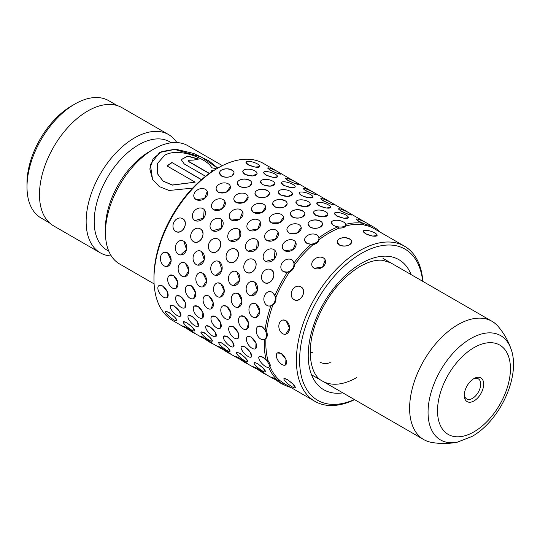 <?xml version="1.0" encoding="UTF-8"?>
<svg xmlns="http://www.w3.org/2000/svg" width="540" height="540" viewBox="0 0 540 540"><rect width="100%" height="100%" fill="white"/><g stroke="black" fill="none" stroke-linecap="round" stroke-linejoin="round"><path stroke-width="0.81" d="M473.985 378.547L473.985 378.547A13.709 7.918 120 0 0 464.285 395.341A13.709 7.918 120 0 0 473.985 400.937A13.709 7.918 120 0 0 483.678 384.143A13.709 7.918 120 0 0 473.985 378.547M464.319 394.43A11.61 6.703 120 0 0 466.688 398.939A11.61 6.703 120 0 0 472.493 398.358A11.61 6.703 120 0 0 480.08 388.132A11.61 6.703 120 0 0 478.298 378.83A11.61 6.703 120 0 0 473.209 379.033M27 186.962L27 183.249A63.153 36.464 -60 0 1 71.658 105.894L74.878 104.038A67.709 39.089 120 0 0 27 186.962A67.709 39.089 120 0 0 41.02 217.958L49.498 222.851M511.049 349.043C508.181 340.713 503.888 333.187 498.177 326.471A68.276 39.42 120 0 0 492.028 321.32A68.276 39.42 120 0 0 457.893 324.702A68.276 39.42 120 0 0 413.289 384.871A68.276 39.42 120 0 0 423.752 439.58A68.276 39.42 120 0 0 431.285 442.334C439.958 443.921 448.619 443.873 457.272 442.193A60.203 34.763 -60 0 1 428.598 404.264A60.203 34.763 -60 0 1 470.624 338.648A60.203 34.763 -60 0 1 511.049 349.043C520.985 376.096 499.831 420.971 471.859 436.536L457.272 442.193M154.103 283.898L119.597 263.979A68.276 39.42 -60 0 1 105.455 232.72L105.455 228.076A62.586 36.133 -60 0 1 149.708 151.423L153.731 149.101A68.276 39.42 -60 0 1 187.873 145.719L222.379 165.638M105.455 232.72A68.276 39.42 -60 0 1 153.731 149.101L149.708 151.423M108.797 251.174L107.15 250.222A62.586 36.133 -60 0 1 97.558 200.07A62.586 36.133 -60 0 1 138.442 144.916A62.586 36.133 -60 0 1 169.736 141.817L171.383 142.769M111.335 255.987A68.276 39.42 -60 0 1 100.285 252.828A68.276 39.42 -60 0 1 89.816 198.119A68.276 39.42 -60 0 1 134.419 137.95A68.276 39.42 -60 0 1 168.561 134.568A68.276 39.42 -60 0 1 176.823 142.56M201.521 179.618L171.929 162.533A68.276 39.42 -60 0 0 167.029 165.942L195.143 182.169L172.314 184.984L163.094 181.049L157.579 173.873L157.444 163.546L164.552 155.345C179.624 146.36 209.176 160.319 211.613 167.738L216.594 168.838M217.809 168.116L209.034 160.92L193.664 153.455L175.655 149.209L159.624 152.503L150.343 164.599L152.557 179.442L159.3 186.577L169.013 190.485L192.618 188.123M100.285 252.828L53.615 225.882A68.276 39.42 -60 0 1 43.146 171.173A68.276 39.42 -60 0 1 87.75 111.004A68.276 39.42 -60 0 1 121.892 107.622L168.561 134.568M209.425 173.414L189.135 161.703L188.116 160.299L193.954 160.07A68.276 39.42 -60 0 1 198.653 159.071L187.697 156.033L181.184 159.624L184.241 163.951L205.585 176.276M213.334 170.789L211.754 170.539L210.87 172.415M117.207 105.577L108.729 100.683A67.709 39.089 120 0 0 74.878 104.038L71.658 105.894M213.071 170.957L211.714 170.741L211.039 172.3M209.263 173.536L189.115 161.899L188.109 160.4M198.308 159.125L187.603 156.236L181.177 159.725M217.661 168.203L201.137 156.938L174.312 149.357L161.872 151.558L153.11 158.666L149.83 168.959L152.577 179.489M201.4 179.726L171.929 162.533M167.171 166.023A68.047 39.292 -60 0 1 171.936 162.716M157.606 173.947L163.134 181.163L172.355 185.119L195.143 182.169M278.066 232.227L275.413 239.375L266.922 240.577L265.093 238.66M260.361 222.007L257.708 229.156L249.217 230.357L247.394 228.44M242.656 211.788L240.01 218.936L231.518 220.138L229.628 218.086A7.236 5.515 -26.4 0 0 231.431 219.969A7.236 5.515 -26.4 0 0 240.003 218.929A7.236 5.515 -26.4 0 0 242.595 211.653A7.236 5.515 -26.4 0 0 240.786 209.763A7.236 5.515 -26.4 0 0 232.22 210.809A7.236 5.515 -26.4 0 0 229.628 218.086M224.957 201.569L222.304 208.71L213.813 209.918L211.991 207.995M207.252 191.342L204.606 198.491L196.115 199.699L194.285 197.775M253.125 259.369L253.51 259.571C260.152 262.906 252.902 276.44 246.659 272.309M235.42 249.149L235.811 249.352C242.447 252.686 235.204 266.213 228.96 262.089M217.715 238.93L218.106 239.132C224.748 242.467 217.499 255.994 211.255 251.87M200.016 228.71L200.401 228.913C207.043 232.247 199.8 245.774 193.556 241.65M182.311 218.491L182.702 218.693C189.344 222.028 182.095 235.555 175.851 231.431M235.298 293.125L238.376 293.672L241.967 301.239L238.167 307.307M217.6 282.899L220.671 283.453L224.269 291.019L220.469 297.088M199.894 272.68L202.966 273.233L206.564 280.793L202.763 286.868M182.196 262.46L185.267 263.014L188.865 270.574L185.065 276.649M164.491 252.241L167.562 252.788L171.16 260.354L167.359 266.429M229.757 326.491L233.476 326.774L238.302 332.91L238.046 338.351M211.964 316.332A7.236 3.719 -124.9 0 0 211.64 321.813A7.236 3.719 -124.9 0 0 216.641 327.834A7.236 3.719 -124.9 0 0 220.253 328.199A7.236 3.719 -124.9 0 0 220.57 322.718A7.236 3.719 -124.9 0 0 215.575 316.697A7.236 3.719 -124.9 0 0 211.964 316.332L215.777 316.555L220.603 322.691L220.347 328.131M194.258 306.113A7.236 3.719 -124.9 0 0 193.941 311.594A7.236 3.719 -124.9 0 0 198.943 317.615A7.236 3.719 -124.9 0 0 202.547 317.979A7.236 3.719 -124.9 0 0 202.871 312.498A7.236 3.719 -124.9 0 0 197.87 306.477A7.236 3.719 -124.9 0 0 194.258 306.113L198.072 306.335L202.898 312.471L202.642 317.912M176.56 295.893A7.236 3.719 -124.9 0 0 176.236 301.374A7.236 3.719 -124.9 0 0 181.238 307.395A7.236 3.719 -124.9 0 0 184.849 307.76A7.236 3.719 -124.9 0 0 185.166 302.272A7.236 3.719 -124.9 0 0 180.164 296.257A7.236 3.719 -124.9 0 0 176.56 295.893L180.374 296.116L185.2 302.245L184.937 307.692M158.855 285.674A7.236 3.719 -124.9 0 0 158.537 291.154A7.236 3.719 -124.9 0 0 163.532 297.169A7.236 3.719 -124.9 0 0 167.144 297.533A7.236 3.719 -124.9 0 0 167.468 292.052A7.236 3.719 -124.9 0 0 162.466 286.038A7.236 3.719 -124.9 0 0 158.855 285.674L162.668 285.896L167.494 292.025L167.238 297.473M236.412 352.485A7.236 1.532 -141.2 0 0 238.646 356.029A7.236 1.532 -141.2 0 0 244.613 360.659A7.236 1.532 -141.2 0 0 247.691 361.55A7.236 1.532 -141.2 0 0 245.457 358.007A7.236 1.532 -141.2 0 0 239.49 353.376A7.236 1.532 -141.2 0 0 236.412 352.485L239.672 353.16L245.491 357.959L247.752 361.476M218.707 342.266A7.236 1.532 -141.2 0 0 220.941 345.809A7.236 1.532 -141.2 0 0 226.908 350.44A7.236 1.532 -141.2 0 0 229.993 351.331A7.236 1.532 -141.2 0 0 227.759 347.787A7.236 1.532 -141.2 0 0 221.792 343.156A7.236 1.532 -141.2 0 0 218.707 342.266L221.967 342.941L227.792 347.74L230.054 351.257M201.008 332.046A7.236 1.532 -141.2 0 0 203.243 335.59A7.236 1.532 -141.2 0 0 209.203 340.22A7.236 1.532 -141.2 0 0 212.288 341.111A7.236 1.532 -141.2 0 0 210.053 337.568A7.236 1.532 -141.2 0 0 204.086 332.937A7.236 1.532 -141.2 0 0 201.008 332.046L204.269 332.714L210.087 337.52L212.348 341.037M183.303 321.827A7.236 1.532 -141.2 0 0 185.537 325.37A7.236 1.532 -141.2 0 0 191.504 330.001A7.236 1.532 -141.2 0 0 194.589 330.892A7.236 1.532 -141.2 0 0 192.348 327.348A7.236 1.532 -141.2 0 0 186.388 322.718A7.236 1.532 -141.2 0 0 183.303 321.827L186.563 322.495L192.388 327.301L194.65 330.818M165.605 311.6A7.236 1.532 -141.2 0 0 167.839 315.151A7.236 1.532 -141.2 0 0 173.799 319.775A7.236 1.532 -141.2 0 0 176.884 320.672A7.236 1.532 -141.2 0 0 174.65 317.129A7.236 1.532 -141.2 0 0 168.683 312.498A7.236 1.532 -141.2 0 0 165.605 311.6L168.858 312.275L174.683 317.081L176.945 320.598M348.368 212.47L332.343 203.222M330.669 202.25L314.644 193.003M312.964 192.031L296.939 182.776M295.259 181.811L279.241 172.557M277.56 171.592L263.459 163.451A90.713 52.373 -60 0 0 218.106 167.94A90.713 52.373 -60 0 1 218.106 167.94A90.713 52.373 -60 0 0 153.961 279.045A90.713 52.373 -60 0 0 172.746 320.578L185.234 327.787M330.568 207.454L326.18 208.015L318.938 205.74L316.764 203.101M312.863 197.235L308.482 197.795L301.232 195.521L299.093 192.787A7.236 2.12 17.5 0 0 301.32 195.257A7.236 2.12 17.5 0 0 308.495 197.741A7.236 2.12 17.5 0 0 312.896 197.141A7.236 2.12 17.5 0 0 310.669 194.663A7.236 2.12 17.5 0 0 303.487 192.186A7.236 2.12 17.5 0 0 299.093 192.787M295.164 187.016L290.776 187.569L283.534 185.301L281.36 182.662M277.459 176.796L273.078 177.35L265.829 175.082L263.655 172.442M259.754 166.577L255.373 167.13L248.13 164.862L245.984 162.122A7.236 2.12 17.5 0 0 248.211 164.599A7.236 2.12 17.5 0 0 255.386 167.076A7.236 2.12 17.5 0 0 259.787 166.475A7.236 2.12 17.5 0 0 257.56 164.005A7.236 2.12 17.5 0 0 250.385 161.521A7.236 2.12 17.5 0 0 245.984 162.122M280.888 174.042A7.236 0.925 24.8 0 0 278.458 172.091A7.236 0.925 24.8 0 0 271.654 168.872A7.236 0.925 24.8 0 0 267.746 167.974A7.236 0.925 24.8 0 0 270.175 169.925A7.236 0.925 24.8 0 0 276.973 173.138A7.236 0.925 24.8 0 0 280.888 174.042L276.946 173.191L270.054 170.181L267.705 168.061M298.586 184.262A7.236 0.925 24.8 0 0 296.156 182.311A7.236 0.925 24.8 0 0 289.359 179.091A7.236 0.925 24.8 0 0 285.444 178.193A7.236 0.925 24.8 0 0 287.874 180.144A7.236 0.925 24.8 0 0 294.678 183.357A7.236 0.925 24.8 0 0 298.586 184.262L294.651 183.411L287.759 180.4L285.404 178.281M316.291 194.481A7.236 0.925 24.8 0 0 313.862 192.53A7.236 0.925 24.8 0 0 307.058 189.317A7.236 0.925 24.8 0 0 303.149 188.413A7.236 0.925 24.8 0 0 305.579 190.363A7.236 0.925 24.8 0 0 312.377 193.576A7.236 0.925 24.8 0 0 316.291 194.481L312.356 193.631L305.458 190.627L303.109 188.501M333.99 204.701A7.236 0.925 24.8 0 0 331.56 202.75A7.236 0.925 24.8 0 0 324.763 199.537A7.236 0.925 24.8 0 0 320.848 198.632A7.236 0.925 24.8 0 0 323.285 200.583A7.236 0.925 24.8 0 0 330.082 203.803A7.236 0.925 24.8 0 0 333.99 204.701L330.055 203.857L323.163 200.846L320.807 198.72M351.695 214.92A7.236 0.925 24.8 0 0 349.265 212.969A7.236 0.925 24.8 0 0 342.468 209.756A7.236 0.925 24.8 0 0 338.553 208.852A7.236 0.925 24.8 0 0 340.983 210.803A7.236 0.925 24.8 0 0 347.78 214.022A7.236 0.925 24.8 0 0 351.695 214.92L347.76 214.076L340.862 211.066L338.513 208.94M345.6 224.836A7.236 3.22 9.4 0 0 343.467 221.987A7.236 3.22 9.4 0 0 335.927 220.266A7.236 3.22 9.4 0 0 331.317 222.46A7.236 3.22 9.4 0 0 333.457 225.308A7.236 3.22 9.4 0 0 340.99 227.029A7.236 3.22 9.4 0 0 345.6 224.836L345.391 226.051A89.579 51.719 -60 0 1 363.771 224.89L362.752 223.283L358.567 221.285L356.218 219.166M257.087 173.732A7.236 3.22 9.4 0 0 254.954 170.883A7.236 3.22 9.4 0 0 247.415 169.169A7.236 3.22 9.4 0 0 242.811 171.362A7.236 3.22 9.4 0 0 244.944 174.211A7.236 3.22 9.4 0 0 252.477 175.925A7.236 3.22 9.4 0 0 257.087 173.732L252.47 175.972L244.897 174.46L242.791 171.464M274.793 183.958A7.236 3.22 9.4 0 0 272.653 181.103A7.236 3.22 9.4 0 0 265.12 179.388A7.236 3.22 9.4 0 0 260.51 181.582A7.236 3.22 9.4 0 0 262.643 184.43A7.236 3.22 9.4 0 0 270.182 186.145A7.236 3.22 9.4 0 0 274.793 183.958L270.175 186.192L262.602 184.687L260.496 181.683M292.471 194.279L287.874 196.412L280.307 194.906L278.195 191.903M310.176 204.505L305.579 206.631L298.006 205.126L295.9 202.129M327.881 214.724L323.278 216.851L315.711 215.345L313.598 212.348M318.904 237.715L319.086 239.72A89.579 51.719 -60 0 1 329.144 232.983A89.579 51.719 -60 0 1 339.208 228.103L337.763 226.955L333.41 225.565L331.317 222.46M230.391 186.617L226.51 192.091L218.309 192.274L216.216 189.533M248.09 196.837L244.215 202.311L236.014 202.493L233.888 199.625A7.236 4.955 -11.6 0 0 235.973 202.284A7.236 4.955 -11.6 0 0 244.208 202.291A7.236 4.955 -11.6 0 0 248.063 196.709A7.236 4.955 -11.6 0 0 245.984 194.049A7.236 4.955 -11.6 0 0 237.749 194.042A7.236 4.955 -11.6 0 0 233.888 199.625M265.795 207.056L261.913 212.531L253.719 212.713L251.593 209.844A7.236 4.955 -11.6 0 0 253.672 212.504A7.236 4.955 -11.6 0 0 261.913 212.51A7.236 4.955 -11.6 0 0 265.768 206.928A7.236 4.955 -11.6 0 0 263.682 204.269A7.236 4.955 -11.6 0 0 255.447 204.262A7.236 4.955 -11.6 0 0 251.593 209.844M283.493 217.276L279.619 222.75L271.418 222.932L269.318 220.199M301.199 227.495L297.317 232.976L289.123 233.152L287.024 230.418M292.68 260.672L293.929 263.014A90.713 52.373 -60 0 1 311.141 244.235L306.821 243.371L304.722 240.638M204.167 209.574L203.546 218.12L194.886 220.529L193.874 219.746M221.873 219.794L221.251 228.339L212.591 230.749L211.579 229.966M239.571 230.013L238.95 238.559L230.29 240.968L229.277 240.185M257.276 240.232L256.655 248.778L247.995 251.188L246.982 250.405M274.982 250.452L274.354 258.998L265.694 261.407L264.681 260.624M270.371 291.641L272.309 292.255L274.887 295.576A90.713 52.373 -60 0 1 287.489 272.133L283.399 271.627L282.386 270.844M181.859 240.543L183.796 241.157L186.55 249.494L180.569 254.961M199.564 250.763L201.494 251.377L204.255 259.713L198.119 265.167A7.236 5.711 -84.9 0 0 204.248 259.713A7.236 5.711 -84.9 0 0 201.319 251.363A7.236 5.711 -84.9 0 0 199.409 250.749A7.236 5.711 -84.9 0 0 193.273 256.196A7.236 5.711 -84.9 0 0 196.202 264.553A7.236 5.711 -84.9 0 0 198.119 265.167M217.262 260.982L219.2 261.596L221.954 269.933L215.973 275.4M234.968 271.202L236.905 271.816L239.659 280.159L233.523 285.606A7.236 5.711 -84.9 0 0 239.652 280.152A7.236 5.711 -84.9 0 0 236.722 271.802A7.236 5.711 -84.9 0 0 234.812 271.188A7.236 5.711 -84.9 0 0 228.683 276.635A7.236 5.711 -84.9 0 0 231.606 284.992A7.236 5.711 -84.9 0 0 233.523 285.606M252.666 281.421L254.603 282.035L257.357 290.378L251.384 295.839M169.925 275.15L173.556 275.508L177.815 282.332L175.817 288.374A7.236 4.59 -114.5 0 0 177.788 282.346A7.236 4.59 -114.5 0 0 173.353 275.603A7.236 4.59 -114.5 0 0 169.817 275.204A7.236 4.59 -114.5 0 0 167.846 281.225A7.236 4.59 -114.5 0 0 172.28 287.975A7.236 4.59 -114.5 0 0 175.817 288.374M187.63 285.37L191.255 285.728L195.521 292.552L193.637 298.539M205.22 295.643L208.96 295.947L213.219 302.778L211.221 308.812A7.236 4.59 -114.5 0 0 213.192 302.791A7.236 4.59 -114.5 0 0 208.757 296.041A7.236 4.59 -114.5 0 0 205.22 295.643A7.236 4.59 -114.5 0 0 203.249 301.664A7.236 4.59 -114.5 0 0 207.684 308.414A7.236 4.59 -114.5 0 0 211.221 308.812M223.034 305.809L226.665 306.166L230.924 312.998L229.041 318.978M240.624 316.082L244.364 316.393L248.623 323.217L246.632 329.252A7.236 4.59 -114.5 0 0 248.603 323.231A7.236 4.59 -114.5 0 0 244.161 316.481A7.236 4.59 -114.5 0 0 240.624 316.082A7.236 4.59 -114.5 0 0 238.653 322.11A7.236 4.59 -114.5 0 0 243.088 328.853A7.236 4.59 -114.5 0 0 246.632 329.252M258.437 326.255L262.069 326.612L265.086 329.879A90.713 52.373 -60 0 1 270.904 305.829L268.927 306.045A7.236 5.711 -84.9 0 0 275.056 300.598A7.236 5.711 -84.9 0 0 272.133 292.241A7.236 5.711 -84.9 0 0 270.216 291.627A7.236 5.711 -84.9 0 0 264.087 297.081A7.236 5.711 -84.9 0 0 267.01 305.431A7.236 5.711 -84.9 0 0 268.927 306.045M170.687 305.498L174.218 305.917L179.564 311.384L180.596 316.049A7.236 2.68 -133.6 0 0 179.523 311.418A7.236 2.68 -133.6 0 0 174.022 306.099A7.236 2.68 -133.6 0 0 170.613 305.566A7.236 2.68 -133.6 0 0 171.686 310.196A7.236 2.68 -133.6 0 0 177.188 315.515A7.236 2.68 -133.6 0 0 180.596 316.049M188.393 315.718L191.923 316.136L197.262 321.611L198.302 326.268A7.236 2.68 -133.6 0 0 197.228 321.644A7.236 2.68 -133.6 0 0 191.727 316.319A7.236 2.68 -133.6 0 0 188.318 315.785A7.236 2.68 -133.6 0 0 189.385 320.416A7.236 2.68 -133.6 0 0 194.886 325.735A7.236 2.68 -133.6 0 0 198.302 326.268M206.091 325.937L209.621 326.356L214.967 331.83L216.074 336.42M223.796 336.157L227.327 336.575L232.673 342.05L233.705 346.707A7.236 2.68 -133.6 0 0 232.632 342.083A7.236 2.68 -133.6 0 0 227.131 336.764A7.236 2.68 -133.6 0 0 223.722 336.231A7.236 2.68 -133.6 0 0 224.788 340.855A7.236 2.68 -133.6 0 0 230.297 346.174A7.236 2.68 -133.6 0 0 233.705 346.707M241.495 346.376L245.025 346.795L250.371 352.269L251.478 356.859M259.126 356.67A7.236 2.68 -133.6 0 0 260.199 361.294A7.236 2.68 -133.6 0 0 265.7 366.62A7.236 2.68 -133.6 0 0 269.109 367.153A7.236 2.68 -133.6 0 0 268.036 362.522A7.236 2.68 -133.6 0 0 262.535 357.203A7.236 2.68 -133.6 0 0 259.126 356.67L262.73 357.014L266.22 359.998A90.713 52.373 -60 0 1 264.256 339.505L265.903 338.634C267.469 336.967 267.692 334.422 266.564 330.986A89.579 51.719 -60 0 1 272.781 305.303L270.904 305.829M182.837 325.89L185.672 327.119C191.896 331.047 199.166 336.177 192.517 331.952M200.543 336.116L203.371 337.345C209.594 341.273 216.871 346.397 210.222 342.171M218.241 346.336L221.076 347.564C227.3 351.493 234.569 356.623 227.921 352.39M235.946 356.555L238.775 357.784C244.998 361.712 252.275 366.842 245.626 362.61M253.645 366.775L256.48 368.003C262.703 371.932 269.98 377.062 263.324 372.83M271.296 377.075L280.874 383.299L283.608 384.689L280.429 382.401L271.296 377.075L274.178 378.223L278.1 380.714A90.713 52.373 -60 0 1 268.711 367.389M287.138 203.621L285.019 206.577C281.617 208.278 278.201 208.352 274.786 206.813L272.666 203.621A7.236 4.178 0 0 0 274.786 206.577A7.236 4.178 0 0 0 282.67 207.482A7.236 4.178 0 0 0 287.138 203.621A7.236 4.178 0 0 0 285.019 200.664A7.236 4.178 0 0 0 277.135 199.76A7.236 4.178 0 0 0 272.666 203.621M274.786 200.664C278.195 199.125 281.61 199.206 285.019 200.9M269.44 193.401L267.314 196.357C263.912 198.052 260.503 198.133 257.081 196.594L254.961 193.401A7.236 4.178 0 0 0 257.081 196.357A7.236 4.178 0 0 0 264.971 197.262A7.236 4.178 0 0 0 269.44 193.401A7.236 4.178 0 0 0 267.314 190.445A7.236 4.178 0 0 0 259.43 189.54A7.236 4.178 0 0 0 254.961 193.401M257.081 190.445C260.496 188.906 263.905 188.987 267.314 190.681M251.735 183.181L249.615 186.138C246.206 187.832 242.798 187.913 239.382 186.374L237.263 183.181A7.236 4.178 0 0 0 239.382 186.138A7.236 4.178 0 0 0 247.266 187.043A7.236 4.178 0 0 0 251.735 183.181A7.236 4.178 0 0 0 249.615 180.225A7.236 4.178 0 0 0 241.724 179.321A7.236 4.178 0 0 0 237.263 183.181M239.382 180.225C242.791 178.686 246.2 178.767 249.615 180.461M234.029 172.962L231.91 175.919C228.508 177.613 225.092 177.694 221.677 176.148L219.557 172.962A7.236 4.178 0 0 0 221.677 175.919A7.236 4.178 0 0 0 229.568 176.823A7.236 4.178 0 0 0 234.029 172.962A7.236 4.178 0 0 0 231.91 170.006A7.236 4.178 0 0 0 224.026 169.101A7.236 4.178 0 0 0 219.557 172.962M221.677 170.006C225.085 168.467 228.501 168.541 231.91 170.242M304.844 213.84L302.724 216.797C299.315 218.498 295.906 218.572 292.484 217.033L290.365 213.84A7.236 4.178 0 0 0 292.484 216.797A7.236 4.178 0 0 0 300.375 217.701A7.236 4.178 0 0 0 304.844 213.84A7.236 4.178 0 0 0 302.724 210.89A7.236 4.178 0 0 0 294.833 209.979A7.236 4.178 0 0 0 290.365 213.84M292.484 210.89C295.9 209.345 299.309 209.425 302.724 211.126M366.073 222.689L350.048 213.442M254.178 362.63L257.371 363.38L263.196 368.179L265.457 371.695M270.824 269.595L271.215 269.791C277.85 273.125 270.608 286.659 264.364 282.528M295.765 242.447L293.112 249.595L284.621 250.796L282.798 248.879M253.004 303.345L256.075 303.892L259.673 311.459L255.872 317.534M247.462 336.71L251.181 336.994L256.007 343.13L255.751 348.577M348.266 217.674L343.886 218.234L336.636 215.96L334.496 213.226A7.236 2.12 17.5 0 0 336.724 215.696A7.236 2.12 17.5 0 0 343.899 218.18A7.236 2.12 17.5 0 0 348.3 217.579A7.236 2.12 17.5 0 0 346.073 215.109A7.236 2.12 17.5 0 0 338.897 212.625A7.236 2.12 17.5 0 0 334.496 213.226M354.577 399.647A89.579 51.719 -60 0 1 314.935 401.355A89.579 51.719 -60 0 1 301.205 329.569A89.579 51.719 -60 0 1 359.721 250.634A89.579 51.719 -60 0 1 404.514 246.2L373.937 228.548A89.579 51.719 -60 0 0 368.894 226.226L363.771 224.89M283.939 378.655A7.236 1.532 -141.2 0 0 286.173 382.199A7.236 1.532 -141.2 0 0 292.14 386.829A7.236 1.532 -141.2 0 0 295.218 387.727A7.236 1.532 -141.2 0 0 292.984 384.176A7.236 1.532 -141.2 0 0 287.024 379.546A7.236 1.532 -141.2 0 0 283.939 378.655L287.199 379.323L293.024 384.129L295.286 387.646M300.55 286.686L300.942 286.889C307.577 290.223 300.334 303.75 294.091 299.626M325.222 259.922L322.569 267.071L314.078 268.279L312.255 266.355M282.899 320.004L285.971 320.551L289.562 328.118L285.768 334.193M277.297 353.032A7.236 3.719 -124.9 0 0 276.973 358.513A7.236 3.719 -124.9 0 0 281.975 364.534A7.236 3.719 -124.9 0 0 285.586 364.898A7.236 3.719 -124.9 0 0 285.903 359.417A7.236 3.719 -124.9 0 0 280.908 353.396A7.236 3.719 -124.9 0 0 277.297 353.032L281.111 353.255L285.937 359.383L285.68 364.831M377.069 235.535L372.688 236.088L365.438 233.82L363.299 231.079A7.236 2.12 17.5 0 0 365.519 233.55A7.236 2.12 17.5 0 0 372.701 236.034A7.236 2.12 17.5 0 0 377.102 235.433A7.236 2.12 17.5 0 0 374.875 232.963A7.236 2.12 17.5 0 0 367.693 230.479A7.236 2.12 17.5 0 0 363.299 231.079M322.542 224.06L320.423 227.016C317.021 228.717 313.605 228.791 310.19 227.252L308.07 224.06A7.236 4.178 0 0 0 310.19 227.016A7.236 4.178 0 0 0 318.074 227.921A7.236 4.178 0 0 0 322.542 224.06A7.236 4.178 0 0 0 320.423 221.11A7.236 4.178 0 0 0 312.538 220.199A7.236 4.178 0 0 0 308.07 224.06M310.19 221.11C313.598 219.564 317.014 219.645 320.423 221.346M351.675 241.805L349.549 244.762C346.147 246.463 342.738 246.544 339.316 245.005L337.196 241.805A7.236 4.178 0 0 0 339.316 244.762A7.236 4.178 0 0 0 347.207 245.666A7.236 4.178 0 0 0 351.675 241.805A7.236 4.178 0 0 0 349.549 238.856A7.236 4.178 0 0 0 341.665 237.951A7.236 4.178 0 0 0 337.196 241.805M339.316 238.856C342.731 237.316 346.14 237.391 349.549 239.092M354.395 399.539A87.305 50.402 -60 0 1 299.7 356.279A87.305 50.402 -60 0 1 361.334 253.422A87.305 50.402 -60 0 1 422.671 281.279M319.086 239.72C318.458 242.15 316.393 243.844 312.896 244.809L311.141 244.235M293.929 263.014L294.523 264.87A89.579 51.719 -60 0 1 312.896 244.809M294.523 264.87C294.206 268.063 292.498 270.473 289.4 272.12L287.489 272.133M274.887 295.576L275.94 297.155A89.579 51.719 -60 0 1 289.4 272.12M275.94 297.155C276.25 300.699 275.197 303.413 272.781 305.303M266.22 359.998L268.002 360.524A89.579 51.719 -60 0 1 265.903 338.634M268.002 360.524C270.007 363.393 270.662 365.33 269.959 366.343L269.109 367.153M278.1 380.714L280.017 380.653A89.579 51.719 -60 0 1 269.959 366.343M280.017 380.653L284.249 383.636L283.608 384.689M314.935 401.355L284.357 383.697A89.579 51.719 -60 0 1 284.256 383.643M318.877 237.587A7.236 4.955 -11.6 0 0 316.791 234.927A7.236 4.955 -11.6 0 0 308.556 234.927A7.236 4.955 -11.6 0 0 304.695 240.509A7.236 4.955 -11.6 0 0 306.781 243.169A7.236 4.955 -11.6 0 0 315.016 243.175A7.236 4.955 -11.6 0 0 318.877 237.587L318.924 237.829A90.713 52.373 -60 0 1 328.34 231.586A90.713 52.373 -60 0 1 337.763 226.955M290.716 387.369A90.713 52.373 -60 0 1 283.662 384.601M153.961 279.045L153.961 277.189A88.439 51.064 -60 0 1 216.493 168.872L218.106 167.94L216.493 168.872M369.407 225.045A90.713 52.373 -60 0 1 373.7 227.097A90.713 52.373 -60 0 1 380.295 232.214M345.6 224.357A90.713 52.373 -60 0 1 362.752 223.283M265.086 329.879L266.564 330.986M312.538 352.283L310.23 353.133M330.237 362.502C326.828 364.014 323.413 363.913 320.004 362.185M404.514 246.2A89.579 51.719 -60 0 1 422.854 281.387M345.391 226.051C344.804 227.441 342.745 228.13 339.208 228.103M358.688 221.022A7.236 0.925 24.8 0 0 365.486 224.242A7.236 0.925 24.8 0 0 369.401 225.14A7.236 0.925 24.8 0 0 366.964 223.189A7.236 0.925 24.8 0 0 360.167 219.976A7.236 0.925 24.8 0 0 356.258 219.078A7.236 0.925 24.8 0 0 358.688 221.022M319.019 205.477A7.236 2.12 17.5 0 0 326.194 207.961A7.236 2.12 17.5 0 0 330.595 207.36A7.236 2.12 17.5 0 0 328.367 204.89A7.236 2.12 17.5 0 0 321.192 202.406A7.236 2.12 17.5 0 0 316.791 203.006A7.236 2.12 17.5 0 0 319.019 205.477M283.615 185.038A7.236 2.12 17.5 0 0 290.79 187.522A7.236 2.12 17.5 0 0 295.191 186.921A7.236 2.12 17.5 0 0 292.964 184.444A7.236 2.12 17.5 0 0 285.788 181.966A7.236 2.12 17.5 0 0 281.387 182.567A7.236 2.12 17.5 0 0 283.615 185.038M265.91 174.818A7.236 2.12 17.5 0 0 273.091 177.296A7.236 2.12 17.5 0 0 277.493 176.701A7.236 2.12 17.5 0 0 275.265 174.224A7.236 2.12 17.5 0 0 268.083 171.747A7.236 2.12 17.5 0 0 263.682 172.348A7.236 2.12 17.5 0 0 265.91 174.818M385.297 235.109L395.24 240.847M304.331 395.226A7.236 0.925 -155.2 0 1 303.062 394.531A7.236 0.925 -155.2 0 1 302.015 393.889M282.609 333.659A7.236 5.265 -101.4 0 0 285.626 334.22A7.236 5.265 -101.4 0 0 289.548 328.124A7.236 5.265 -101.4 0 0 285.775 320.591A7.236 5.265 -101.4 0 0 282.757 320.031A7.236 5.265 -101.4 0 0 278.836 326.133A7.236 5.265 -101.4 0 0 282.609 333.659M293.935 299.551A7.236 5.9 -65.2 0 0 294.327 299.754A7.236 5.9 -65.2 0 0 302.603 295.9A7.236 5.9 -65.2 0 0 300.787 286.814A7.236 5.9 -65.2 0 0 300.402 286.619A7.236 5.9 -65.2 0 0 292.12 290.466A7.236 5.9 -65.2 0 0 293.935 299.551M313.997 268.11A7.236 5.515 -26.4 0 0 322.562 267.064A7.236 5.515 -26.4 0 0 325.154 259.787A7.236 5.515 -26.4 0 0 323.345 257.904A7.236 5.515 -26.4 0 0 314.779 258.944A7.236 5.515 -26.4 0 0 312.188 266.22A7.236 5.515 -26.4 0 0 313.997 268.11M260.793 339.073A7.236 4.59 -114.5 0 0 264.33 339.471A7.236 4.59 -114.5 0 0 266.301 333.45A7.236 4.59 -114.5 0 0 261.866 326.7A7.236 4.59 -114.5 0 0 258.322 326.302A7.236 4.59 -114.5 0 0 256.358 332.329A7.236 4.59 -114.5 0 0 260.793 339.073M283.277 271.505A7.236 5.839 -44.7 0 0 292.059 269.217A7.236 5.839 -44.7 0 0 292.565 260.557A7.236 5.839 -44.7 0 0 291.56 259.781A7.236 5.839 -44.7 0 0 282.785 262.069A7.236 5.839 -44.7 0 0 282.272 270.729A7.236 5.839 -44.7 0 0 283.277 271.505M356.771 217.323L366.525 222.939M273.901 378.992A7.236 0.925 -155.2 0 1 273.463 378.743A7.236 0.925 -155.2 0 1 272.68 378.27M262.312 370.879A7.236 1.532 -141.2 0 0 265.397 371.776A7.236 1.532 -141.2 0 0 263.162 368.226A7.236 1.532 -141.2 0 0 257.195 363.596A7.236 1.532 -141.2 0 0 254.111 362.705A7.236 1.532 -141.2 0 0 256.345 366.248A7.236 1.532 -141.2 0 0 262.312 370.879M252.045 348.273A7.236 3.719 -124.9 0 0 255.656 348.638A7.236 3.719 -124.9 0 0 255.974 343.156A7.236 3.719 -124.9 0 0 250.979 337.136A7.236 3.719 -124.9 0 0 247.367 336.771A7.236 3.719 -124.9 0 0 247.05 342.252A7.236 3.719 -124.9 0 0 252.045 348.273M252.72 317A7.236 5.265 -101.4 0 0 255.731 317.56A7.236 5.265 -101.4 0 0 259.652 311.459A7.236 5.265 -101.4 0 0 255.879 303.932A7.236 5.265 -101.4 0 0 252.869 303.372A7.236 5.265 -101.4 0 0 248.947 309.467A7.236 5.265 -101.4 0 0 252.72 317M264.215 282.461A7.236 5.9 -65.2 0 0 264.6 282.663A7.236 5.9 -65.2 0 0 272.875 278.809A7.236 5.9 -65.2 0 0 271.06 269.723A7.236 5.9 -65.2 0 0 270.675 269.521A7.236 5.9 -65.2 0 0 262.393 273.375A7.236 5.9 -65.2 0 0 264.215 282.461M284.54 250.634A7.236 5.515 -26.4 0 0 293.105 249.588A7.236 5.515 -26.4 0 0 295.697 242.312A7.236 5.515 -26.4 0 0 293.888 240.428A7.236 5.515 -26.4 0 0 285.322 241.468A7.236 5.515 -26.4 0 0 282.731 248.744A7.236 5.515 -26.4 0 0 284.54 250.634M263.176 373.079L265.91 374.47L262.724 372.182L253.597 366.856L263.176 373.079M247.995 356.393A7.236 2.68 -133.6 0 0 251.404 356.927A7.236 2.68 -133.6 0 0 250.337 352.303A7.236 2.68 -133.6 0 0 244.836 346.984A7.236 2.68 -133.6 0 0 241.421 346.451A7.236 2.68 -133.6 0 0 242.494 351.074A7.236 2.68 -133.6 0 0 247.995 356.393M249.311 295.211A7.236 5.711 -84.9 0 0 251.222 295.826A7.236 5.711 -84.9 0 0 257.357 290.378A7.236 5.711 -84.9 0 0 254.428 282.022A7.236 5.711 -84.9 0 0 252.511 281.408A7.236 5.711 -84.9 0 0 246.382 286.862A7.236 5.711 -84.9 0 0 249.311 295.211M265.579 261.286A7.236 5.839 -44.7 0 0 274.354 258.998A7.236 5.839 -44.7 0 0 274.867 250.337A7.236 5.839 -44.7 0 0 273.854 249.561A7.236 5.839 -44.7 0 0 265.079 251.849A7.236 5.839 -44.7 0 0 264.566 260.51A7.236 5.839 -44.7 0 0 265.579 261.286M289.076 232.949A7.236 4.955 -11.6 0 0 297.317 232.949A7.236 4.955 -11.6 0 0 301.172 227.367A7.236 4.955 -11.6 0 0 299.093 224.708A7.236 4.955 -11.6 0 0 290.851 224.701A7.236 4.955 -11.6 0 0 286.997 230.29A7.236 4.955 -11.6 0 0 289.076 232.949M315.752 215.089A7.236 3.22 9.4 0 0 323.285 216.81A7.236 3.22 9.4 0 0 327.895 214.616A7.236 3.22 9.4 0 0 325.762 211.768A7.236 3.22 9.4 0 0 318.229 210.047A7.236 3.22 9.4 0 0 313.619 212.24A7.236 3.22 9.4 0 0 315.752 215.089M245.471 362.86L248.204 364.25L245.018 361.955L235.892 356.636L245.471 362.86M225.389 318.634A7.236 4.59 -114.5 0 0 228.926 319.032A7.236 4.59 -114.5 0 0 230.897 313.011A7.236 4.59 -114.5 0 0 226.456 306.261A7.236 4.59 -114.5 0 0 222.919 305.863A7.236 4.59 -114.5 0 0 220.948 311.884A7.236 4.59 -114.5 0 0 225.389 318.634M247.874 251.066A7.236 5.839 -44.7 0 0 256.649 248.778A7.236 5.839 -44.7 0 0 257.162 240.118A7.236 5.839 -44.7 0 0 256.156 239.341A7.236 5.839 -44.7 0 0 247.374 241.63A7.236 5.839 -44.7 0 0 246.868 250.29A7.236 5.839 -44.7 0 0 247.874 251.066M271.377 222.723A7.236 4.955 -11.6 0 0 279.612 222.73A7.236 4.955 -11.6 0 0 283.473 217.148A7.236 4.955 -11.6 0 0 281.387 214.488A7.236 4.955 -11.6 0 0 273.152 214.481A7.236 4.955 -11.6 0 0 269.291 220.07A7.236 4.955 -11.6 0 0 271.377 222.723M298.046 204.869A7.236 3.22 9.4 0 0 305.586 206.591A7.236 3.22 9.4 0 0 310.196 204.397A7.236 3.22 9.4 0 0 308.063 201.548A7.236 3.22 9.4 0 0 300.524 199.827A7.236 3.22 9.4 0 0 295.913 202.021A7.236 3.22 9.4 0 0 298.046 204.869M227.772 352.633L230.499 354.031L227.32 351.736L218.194 346.417L227.772 352.633M212.591 335.954A7.236 2.68 -133.6 0 0 216 336.488A7.236 2.68 -133.6 0 0 214.927 331.864A7.236 2.68 -133.6 0 0 209.425 326.545A7.236 2.68 -133.6 0 0 206.017 326.012A7.236 2.68 -133.6 0 0 207.09 330.635A7.236 2.68 -133.6 0 0 212.591 335.954M213.907 274.772A7.236 5.711 -84.9 0 0 215.818 275.387A7.236 5.711 -84.9 0 0 221.947 269.933A7.236 5.711 -84.9 0 0 219.024 261.583A7.236 5.711 -84.9 0 0 217.107 260.969A7.236 5.711 -84.9 0 0 210.978 266.416A7.236 5.711 -84.9 0 0 213.907 274.772M230.175 240.847A7.236 5.839 -44.7 0 0 238.95 238.559A7.236 5.839 -44.7 0 0 239.463 229.898A7.236 5.839 -44.7 0 0 238.451 229.122A7.236 5.839 -44.7 0 0 229.675 231.41A7.236 5.839 -44.7 0 0 229.163 240.071A7.236 5.839 -44.7 0 0 230.175 240.847M280.348 194.65A7.236 3.22 9.4 0 0 287.881 196.364A7.236 3.22 9.4 0 0 292.491 194.177A7.236 3.22 9.4 0 0 290.358 191.329A7.236 3.22 9.4 0 0 282.825 189.607A7.236 3.22 9.4 0 0 278.215 191.801A7.236 3.22 9.4 0 0 280.348 194.65M210.067 342.414L212.8 343.811L209.615 341.516L200.488 336.197L210.067 342.414M189.986 298.195A7.236 4.59 -114.5 0 0 193.523 298.593A7.236 4.59 -114.5 0 0 195.494 292.565A7.236 4.59 -114.5 0 0 191.052 285.822A7.236 4.59 -114.5 0 0 187.515 285.424A7.236 4.59 -114.5 0 0 185.544 291.445A7.236 4.59 -114.5 0 0 189.986 298.195M212.47 230.627A7.236 5.839 -44.7 0 0 221.245 228.339A7.236 5.839 -44.7 0 0 221.758 219.679A7.236 5.839 -44.7 0 0 220.752 218.896A7.236 5.839 -44.7 0 0 211.97 221.191A7.236 5.839 -44.7 0 0 211.464 229.851A7.236 5.839 -44.7 0 0 212.47 230.627M192.368 332.195L195.095 333.585L191.916 331.297L182.783 325.978L192.368 332.195M178.504 254.333A7.236 5.711 -84.9 0 0 180.414 254.948A7.236 5.711 -84.9 0 0 186.543 249.494A7.236 5.711 -84.9 0 0 183.62 241.144A7.236 5.711 -84.9 0 0 181.703 240.53A7.236 5.711 -84.9 0 0 175.574 245.977A7.236 5.711 -84.9 0 0 178.504 254.333M194.765 220.408A7.236 5.839 -44.7 0 0 203.546 218.12A7.236 5.839 -44.7 0 0 204.053 209.453A7.236 5.839 -44.7 0 0 203.047 208.676A7.236 5.839 -44.7 0 0 194.272 210.971A7.236 5.839 -44.7 0 0 193.759 219.632A7.236 5.839 -44.7 0 0 194.765 220.408M218.268 192.065A7.236 4.955 -11.6 0 0 226.503 192.071A7.236 4.955 -11.6 0 0 230.364 186.489A7.236 4.955 -11.6 0 0 228.278 183.829A7.236 4.955 -11.6 0 0 220.043 183.823A7.236 4.955 -11.6 0 0 216.189 189.405A7.236 4.955 -11.6 0 0 218.268 192.065M339.066 207.103L348.827 212.72M256.203 368.773A7.236 0.925 -155.2 0 1 255.757 368.523A7.236 0.925 -155.2 0 1 254.975 368.05M234.347 338.054A7.236 3.719 -124.9 0 0 237.958 338.418A7.236 3.719 -124.9 0 0 238.275 332.937A7.236 3.719 -124.9 0 0 233.273 326.916A7.236 3.719 -124.9 0 0 229.662 326.551A7.236 3.719 -124.9 0 0 229.345 332.033A7.236 3.719 -124.9 0 0 234.347 338.054M235.015 306.781A7.236 5.265 -101.4 0 0 238.032 307.341A7.236 5.265 -101.4 0 0 241.954 301.239A7.236 5.265 -101.4 0 0 238.181 293.713A7.236 5.265 -101.4 0 0 235.163 293.153A7.236 5.265 -101.4 0 0 231.242 299.248A7.236 5.265 -101.4 0 0 235.015 306.781M246.51 272.241A7.236 5.9 -65.2 0 0 246.895 272.444A7.236 5.9 -65.2 0 0 255.177 268.589A7.236 5.9 -65.2 0 0 253.361 259.504A7.236 5.9 -65.2 0 0 252.97 259.301A7.236 5.9 -65.2 0 0 244.694 263.156A7.236 5.9 -65.2 0 0 246.51 272.241M266.841 240.415A7.236 5.515 -26.4 0 0 275.407 239.369A7.236 5.515 -26.4 0 0 277.999 232.092A7.236 5.515 -26.4 0 0 276.19 230.209A7.236 5.515 -26.4 0 0 267.624 231.248A7.236 5.515 -26.4 0 0 265.032 238.525A7.236 5.515 -26.4 0 0 266.841 240.415M321.368 196.884L331.121 202.5M238.498 358.546A7.236 0.925 -155.2 0 1 238.059 358.297A7.236 0.925 -155.2 0 1 237.276 357.831M217.316 296.555A7.236 5.265 -101.4 0 0 220.327 297.115A7.236 5.265 -101.4 0 0 224.249 291.019A7.236 5.265 -101.4 0 0 220.475 283.493A7.236 5.265 -101.4 0 0 217.458 282.933A7.236 5.265 -101.4 0 0 213.536 289.028A7.236 5.265 -101.4 0 0 217.316 296.555M228.805 262.022A7.236 5.9 -65.2 0 0 229.196 262.217A7.236 5.9 -65.2 0 0 237.472 258.37A7.236 5.9 -65.2 0 0 235.656 249.284A7.236 5.9 -65.2 0 0 235.271 249.082A7.236 5.9 -65.2 0 0 226.989 252.936A7.236 5.9 -65.2 0 0 228.805 262.022M249.136 230.189A7.236 5.515 -26.4 0 0 257.702 229.149A7.236 5.515 -26.4 0 0 260.293 221.873A7.236 5.515 -26.4 0 0 258.485 219.982A7.236 5.515 -26.4 0 0 249.919 221.029A7.236 5.515 -26.4 0 0 247.327 228.305A7.236 5.515 -26.4 0 0 249.136 230.189M303.662 186.658L313.416 192.281M220.799 348.327A7.236 0.925 -155.2 0 1 220.354 348.077A7.236 0.925 -155.2 0 1 219.571 347.612M199.611 286.335A7.236 5.265 -101.4 0 0 202.628 286.895A7.236 5.265 -101.4 0 0 206.55 280.8A7.236 5.265 -101.4 0 0 202.777 273.274A7.236 5.265 -101.4 0 0 199.76 272.707A7.236 5.265 -101.4 0 0 195.838 278.809A7.236 5.265 -101.4 0 0 199.611 286.335M211.106 251.802A7.236 5.9 -65.2 0 0 211.491 251.998A7.236 5.9 -65.2 0 0 219.773 248.15A7.236 5.9 -65.2 0 0 217.951 239.065A7.236 5.9 -65.2 0 0 217.566 238.862A7.236 5.9 -65.2 0 0 209.291 242.71A7.236 5.9 -65.2 0 0 211.106 251.802M285.964 176.438L295.718 182.061M203.094 338.108A7.236 0.925 -155.2 0 1 202.655 337.858A7.236 0.925 -155.2 0 1 201.866 337.392M181.913 276.115A7.236 5.265 -101.4 0 0 184.923 276.676A7.236 5.265 -101.4 0 0 188.845 270.581A7.236 5.265 -101.4 0 0 185.072 263.048A7.236 5.265 -101.4 0 0 182.054 262.487A7.236 5.265 -101.4 0 0 178.132 268.589A7.236 5.265 -101.4 0 0 181.913 276.115M193.401 241.576A7.236 5.9 -65.2 0 0 193.793 241.778A7.236 5.9 -65.2 0 0 202.068 237.931A7.236 5.9 -65.2 0 0 200.252 228.839A7.236 5.9 -65.2 0 0 199.868 228.643A7.236 5.9 -65.2 0 0 191.585 232.49A7.236 5.9 -65.2 0 0 193.401 241.576M213.732 209.75A7.236 5.515 -26.4 0 0 222.298 208.71A7.236 5.515 -26.4 0 0 224.89 201.434A7.236 5.515 -26.4 0 0 223.081 199.544A7.236 5.515 -26.4 0 0 214.515 200.59A7.236 5.515 -26.4 0 0 211.923 207.866A7.236 5.515 -26.4 0 0 213.732 209.75M268.259 166.219L278.012 171.842M185.389 327.888A7.236 0.925 -155.2 0 1 184.95 327.638A7.236 0.925 -155.2 0 1 184.167 327.166M164.207 265.896A7.236 5.265 -101.4 0 0 167.225 266.456A7.236 5.265 -101.4 0 0 171.146 260.361A7.236 5.265 -101.4 0 0 167.373 252.828A7.236 5.265 -101.4 0 0 164.356 252.268A7.236 5.265 -101.4 0 0 160.434 258.37A7.236 5.265 -101.4 0 0 164.207 265.896M175.703 231.356A7.236 5.9 -65.2 0 0 176.087 231.559A7.236 5.9 -65.2 0 0 184.363 227.704A7.236 5.9 -65.2 0 0 182.547 218.619A7.236 5.9 -65.2 0 0 182.162 218.423A7.236 5.9 -65.2 0 0 173.887 222.271A7.236 5.9 -65.2 0 0 175.703 231.356M196.027 199.53A7.236 5.515 -26.4 0 0 204.593 198.484A7.236 5.515 -26.4 0 0 207.185 191.214A7.236 5.515 -26.4 0 0 205.382 189.324A7.236 5.515 -26.4 0 0 196.81 190.37A7.236 5.515 -26.4 0 0 194.218 197.64A7.236 5.515 -26.4 0 0 196.027 199.53M473.985 347.639A51.563 29.768 120 0 0 437.522 410.792A51.563 29.768 120 0 0 473.985 431.845A51.563 29.768 120 0 0 510.442 368.692A51.563 29.768 120 0 0 473.985 347.639M356.501 377.663A68.276 39.42 -60 0 1 322.367 381.044C310.095 375.246 305.451 349.002 316.649 320.875C326.74 296.17 341.165 278.046 359.917 266.51C368.685 261.61 376.346 259.551 382.894 260.327L390.643 262.791M342.839 392.863A75.107 43.362 -60 0 1 309.062 344.034A75.107 43.362 -60 0 1 361.334 263.385A75.107 43.362 -60 0 1 411.115 274.61M423.752 439.58L311.546 374.8M492.028 321.32L383.008 258.383M273.746 378.884L265.91 374.47M256.041 368.665L248.204 364.25M238.336 358.445L230.499 354.031M220.637 348.226L212.848 343.73M202.932 338.006L195.095 333.585M373.7 227.097L367.754 223.661M368.881 226.26L369.401 225.14M264.668 339.316L264.33 339.471"/></g></svg>
